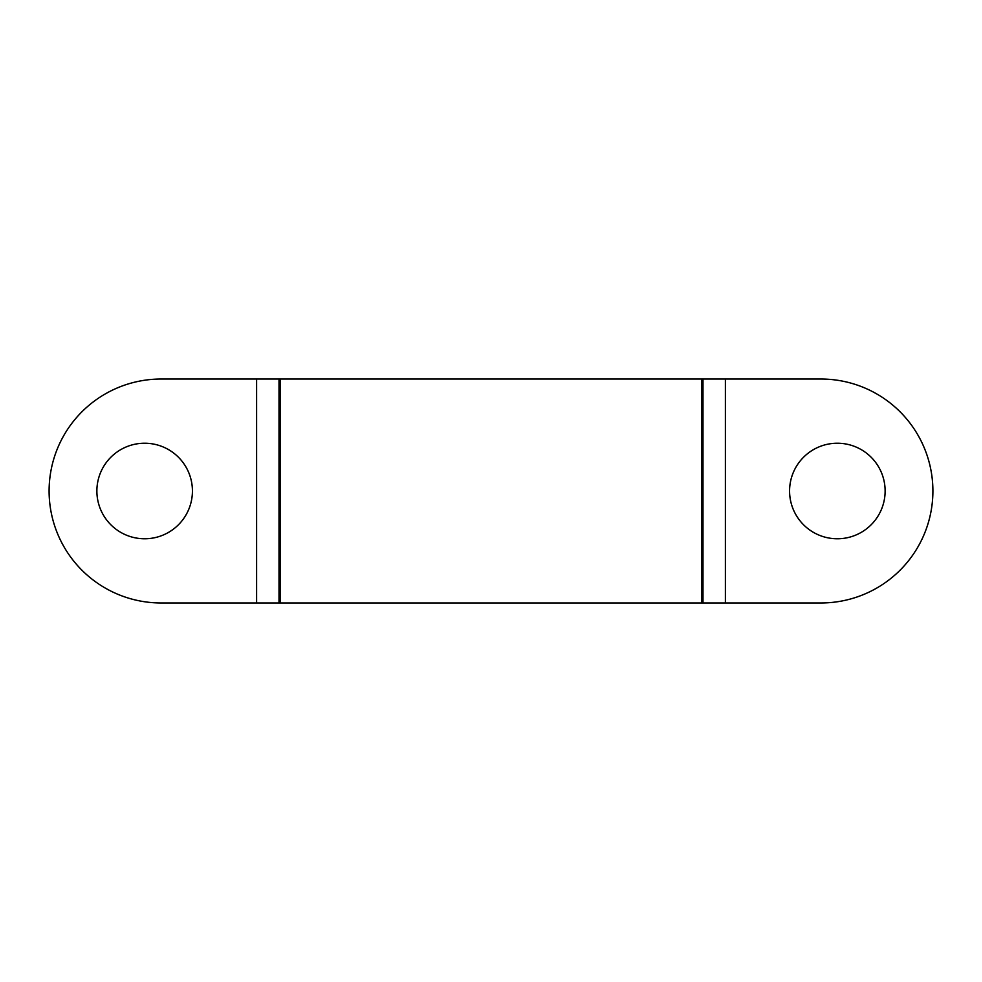 <?xml version="1.0" encoding="UTF-8"?>
<svg xmlns="http://www.w3.org/2000/svg" width="982" height="982" viewBox="0 0 982 982"><rect width="100%" height="100%" fill="white"/><g stroke="black" fill="none" stroke-linecap="round" stroke-linejoin="round"><path stroke-width="1.47" d="M837.351 443.226A47.774 47.774 0 0 0 789.577 491A47.774 47.774 0 0 0 837.351 538.774A47.774 47.774 0 0 0 885.126 491A47.774 47.774 0 0 0 837.351 443.226M144.649 443.226A47.774 47.774 0 0 0 96.874 491A47.774 47.774 0 0 0 144.649 538.774A47.774 47.774 0 0 0 192.423 491A47.774 47.774 0 0 0 144.649 443.226M725.391 602.973L725.391 379.027L820.927 379.027A111.973 111.973 0 0 1 932.9 491A111.973 111.973 0 0 1 820.927 602.973L256.609 602.973L256.609 379.027L161.073 379.027A111.973 111.973 0 0 0 49.1 491A111.973 111.973 0 0 0 161.073 602.973L256.609 602.973M725.391 379.027L256.609 379.027M701.504 602.973L701.504 379.027M280.496 602.973L280.496 379.027M279.011 602.973L279.011 379.027M702.989 602.973L702.989 379.027"/></g></svg>
